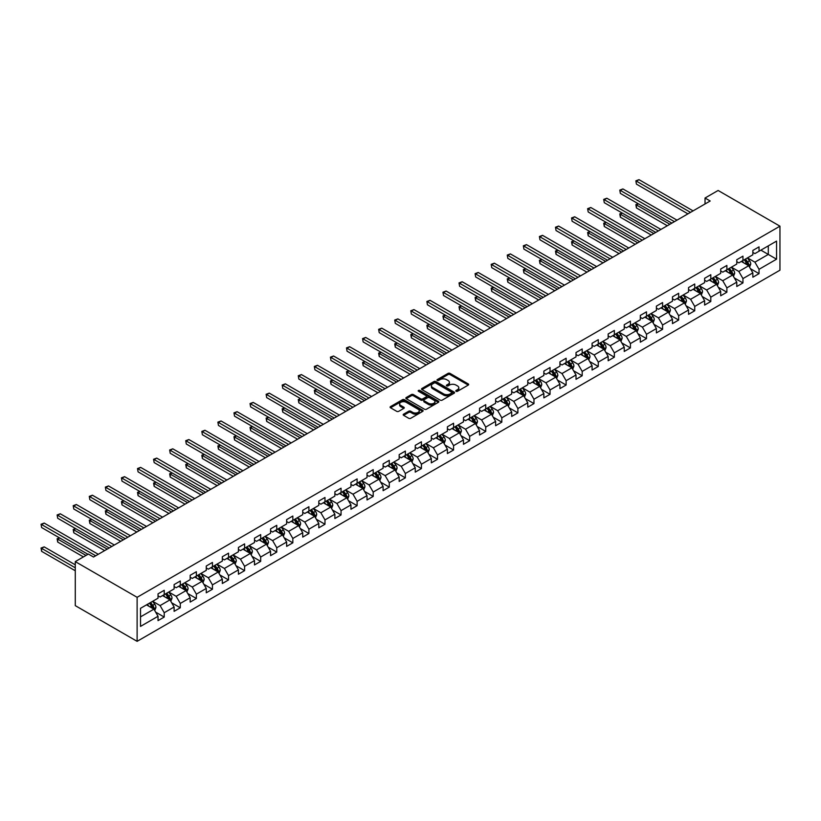 <?xml version="1.0" encoding="UTF-8"?>
<svg xmlns="http://www.w3.org/2000/svg" width="821" height="821" viewBox="0 0 821 821"><rect width="100%" height="100%" fill="white"/><g stroke="black" fill="none" stroke-linecap="round" stroke-linejoin="round"><path stroke-width="1.23" d="M456.086 391.289A1.006 0.575 0 0 0 457.502 391.289L468.247 385.09A1.426 0.821 0 0 0 468.668 384.505A1.426 0.821 0 0 0 468.247 383.92L450.041 373.401A1.426 0.821 0 0 0 448.02 373.401L437.275 379.61A1.006 0.575 0 0 0 438.691 380.431L440.077 379.63A4.577 2.648 0 0 1 446.552 379.63L448.071 380.503A4.577 2.648 0 0 1 449.415 382.37A4.577 2.648 0 0 1 448.071 384.238L446.686 385.039A1.006 0.575 0 0 0 448.102 385.86L449.487 385.059A4.577 2.648 0 0 1 455.963 385.059L457.482 385.932A4.577 2.648 0 0 1 458.816 387.799A4.577 2.648 0 0 1 457.482 389.667L456.086 390.478A1.006 0.575 0 0 0 456.086 391.289L456.086 390.478M403.614 414.164A1.426 0.821 0 0 0 403.193 414.749A1.426 0.821 0 0 0 403.614 415.334L408.725 418.289A1.426 0.821 0 0 0 410.746 418.289L422.682 411.393A1.426 0.821 0 0 0 423.102 410.808A1.426 0.821 0 0 0 422.682 410.223L404.476 399.714A1.426 0.821 0 0 0 402.454 399.714L390.519 406.611A1.426 0.821 0 0 0 390.098 407.185A1.426 0.821 0 0 0 390.519 407.77L396.687 411.331A1.426 0.821 0 0 0 398.708 411.331L403.819 408.386A1.426 0.821 0 0 0 404.24 407.801A1.426 0.821 0 0 0 403.819 407.216L400.761 405.451A3.828 2.206 0 0 1 399.632 403.891A3.828 2.206 0 0 1 402.003 401.849A3.828 2.206 0 0 1 406.169 402.331L418.156 409.248A3.828 2.206 0 0 1 419.274 410.808A3.828 2.206 0 0 1 416.914 412.85A3.828 2.206 0 0 1 412.747 412.378L410.746 411.218A1.426 0.821 0 0 0 408.725 411.218L403.614 414.164L403.614 415.334L408.725 412.409L408.725 411.218M779.95 226.175L718.118 190.472L705.034 198.025L710.186 201.001L93.522 557.028L88.37 554.052L75.286 561.615L137.117 597.308L779.95 226.175L779.95 270.201L137.117 641.334L137.117 597.308M440.179 400.125A1.426 0.821 0 0 0 442.201 400.125L454.136 393.228A1.426 0.821 0 0 0 454.557 392.654A1.426 0.821 0 0 0 454.136 392.069L435.93 381.549A1.426 0.821 0 0 0 433.909 381.549L421.973 388.446A1.426 0.821 0 0 0 421.553 389.031A1.426 0.821 0 0 0 421.973 389.616L440.179 400.125M418.884 391.504A1.006 0.575 0 0 1 419.9 391.648L419.9 390.457L438.414 401.141A1.426 0.821 0 0 1 438.835 401.726A1.426 0.821 0 0 1 438.414 402.311L426.479 409.207A1.426 0.821 0 0 1 424.457 409.207L406.241 398.688L411.352 395.763L411.352 394.573L406.241 397.528A1.426 0.821 0 0 0 405.831 398.113A1.426 0.821 0 0 0 406.241 398.688L406.241 397.528M411.352 395.763A1.426 0.821 0 0 1 413.374 395.763L413.374 394.573A1.426 0.821 0 0 0 411.352 394.573M413.374 394.573L420.763 398.842A1.426 0.821 0 0 0 422.784 398.842L426.171 396.882A1.426 0.821 0 0 0 426.592 396.297A1.426 0.821 0 0 0 426.171 395.712L418.484 391.278A1.006 0.575 0 0 1 419.9 390.457M155.61 612.097L164.221 617.064L164.221 612.723L174.114 607.006L174.114 611.347L180.292 607.776L180.292 603.435L190.185 597.729L190.185 602.07L196.373 598.499L196.373 594.158L206.266 588.441L206.266 592.793L212.444 589.221L212.444 584.87L222.337 579.164L222.337 583.505L228.525 579.934L228.525 575.593L238.418 569.877L238.418 574.228L244.596 570.657L244.596 566.316L254.489 560.599L254.489 564.94L260.678 561.369L260.678 557.028L270.571 551.322L270.571 555.663L276.749 552.092L276.749 547.751L286.642 542.034L286.642 546.386L292.83 542.814L292.83 538.463L302.723 532.757L302.723 537.098L308.901 533.527L308.901 529.186L318.794 523.47L318.794 527.821L324.983 524.25L324.983 519.909L334.865 514.192L334.865 518.533L341.054 514.962L341.054 510.621L350.947 504.915L350.947 509.256L357.125 505.685L357.125 501.344L367.018 495.627L367.018 499.968L373.206 496.407L373.206 492.056L383.099 486.35L383.099 490.691L389.277 487.12L389.277 482.779L399.17 477.063L399.17 481.414L405.358 477.843L405.358 473.501L415.252 467.785L415.252 472.126L421.43 468.555L421.43 464.214L431.323 458.508L431.323 462.849L437.511 459.278L437.511 454.937L447.404 449.22L447.404 453.561L453.582 450L453.582 445.649L463.475 439.943L463.475 444.284L469.663 440.713L469.663 436.372L479.556 430.656L479.556 435.007L485.734 431.436L485.734 427.094L495.627 421.378L495.627 425.719L501.816 422.148L501.816 417.807L511.709 412.101L511.709 416.442L517.887 412.871L517.887 408.53L527.78 402.813L527.78 407.154L533.968 403.593L533.968 399.242L543.861 393.536L543.861 397.877L550.039 394.306L550.039 389.965L559.932 384.249L559.932 388.6L566.121 385.028L566.121 380.687L576.014 374.971L576.014 379.312L582.192 375.741L582.192 371.4L592.085 365.694L592.085 370.035L598.273 366.464L598.273 362.123L608.166 356.406L608.166 360.747L614.344 357.186L614.344 352.835L624.237 347.129L624.237 351.47L630.425 347.899L630.425 343.558L640.318 337.841L640.318 342.193L646.496 338.621L646.496 334.28L656.39 328.564L656.39 332.905L662.578 329.334L662.578 324.993L672.471 319.287L672.471 323.628L678.649 320.057L678.649 315.716L688.542 309.999L688.542 314.34L694.73 310.779L694.73 306.428L704.623 300.722L704.623 305.063L710.801 301.492L710.801 297.151L720.694 291.434L720.694 295.786L726.883 292.214L726.883 287.873L736.776 282.157L736.776 286.498L742.954 282.927L742.954 278.586L752.847 272.88L752.847 277.221L759.035 273.65L759.035 269.309L776.553 259.19L776.553 241.107L768.302 245.869L768.302 254.428L776.553 259.19M164.221 617.064L158.032 620.635L158.032 616.284L140.514 626.402L140.514 608.32L158.032 598.201L158.032 593.86L164.221 590.289L164.221 594.63L174.114 588.924L174.114 584.573L180.292 581.011L180.292 585.352L190.185 579.636L190.185 575.295L196.373 571.724L196.373 576.065L206.266 570.359L206.266 566.018L212.444 562.447L212.444 566.788L222.337 561.071L222.337 556.73L228.525 553.159L228.525 557.51L238.418 551.794L238.418 547.453L244.596 543.882L244.596 548.223L254.489 542.517L254.489 538.166L260.678 534.604L260.678 538.945L270.571 533.229L270.571 528.888L276.749 525.317L276.749 529.658L286.642 523.952L286.642 519.611L292.83 516.04L292.83 520.381L302.723 514.664L302.723 510.323L308.901 506.752L308.901 511.103L318.794 505.387L318.794 501.046L324.983 497.475L324.983 501.816L334.865 496.11L334.865 491.758L341.054 488.197L341.054 492.538L350.947 486.822L350.947 482.481L357.125 478.91L357.125 483.251L367.018 477.545L367.018 473.204L373.206 469.633L373.206 473.974L383.099 468.257L383.099 463.916L389.277 460.345L389.277 464.696L399.17 458.98L399.17 454.639L405.358 451.068L405.358 455.409L415.252 449.703L415.252 445.351L421.43 441.79L421.43 446.131L431.323 440.415L431.323 436.074L437.511 432.503L437.511 436.844L447.404 431.138L447.404 426.797L453.582 423.226L453.582 427.567L463.475 421.85L463.475 417.509L469.663 413.938L469.663 418.289L479.556 412.573L479.556 408.232L485.734 404.661L485.734 409.002L495.627 403.296L495.627 398.944L501.816 395.383L501.816 399.724L511.709 394.008L511.709 389.667L517.887 386.096L517.887 390.437L527.78 384.731L527.78 380.39L533.968 376.818L533.968 381.16L543.861 375.443L543.861 371.102L550.039 367.531L550.039 371.882L559.932 366.166L559.932 361.825L566.121 358.254L566.121 362.595L576.014 356.889L576.014 352.537L582.192 348.976L582.192 353.317L592.085 347.601L592.085 343.26L598.273 339.689L598.273 344.03L608.166 338.324L608.166 333.983L614.344 330.411L614.344 334.752L624.237 329.036L624.237 324.695L630.425 321.124L630.425 325.475L640.318 319.759L640.318 315.418L646.496 311.847L646.496 316.188L656.39 310.482L656.39 306.13L662.578 302.569L662.578 306.91L672.471 301.194L672.471 296.853L678.649 293.282L678.649 297.623L688.542 291.917L688.542 287.576L694.73 284.004L694.73 288.345L704.623 282.629L704.623 278.288L710.801 274.717L710.801 279.068L720.694 273.352L720.694 269.011L726.883 265.44L726.883 269.781L736.776 264.075L736.776 259.723L742.954 256.162L742.954 260.503L752.847 254.787L752.847 250.446L759.035 246.875L759.035 251.216L776.553 241.107M162.568 595.584L169.988 599.864L160.095 605.58L152.675 601.3M158.032 595.82L160.095 597.011L164.221 594.63M160.095 605.58L164.221 612.723M169.988 599.864L174.114 607.006M178.639 586.307L186.059 590.586L176.166 596.303L168.746 592.013M174.114 586.543L176.166 587.733L180.292 585.352M176.166 596.303L180.292 603.435M186.059 590.586L190.185 597.729M194.721 577.019L202.14 581.309L192.247 587.015L184.828 582.736M190.185 577.255L192.247 578.446L196.373 576.065M192.247 587.015L196.373 594.158M202.14 581.309L206.266 588.441M210.792 567.742L218.212 572.021L208.318 577.738L200.899 573.448M206.266 567.978L208.318 569.169L212.444 566.788M208.318 577.738L212.444 584.87M218.212 572.021L222.337 579.164M226.873 558.454L234.293 562.744L224.4 568.45L216.98 564.171M222.337 558.701L224.4 559.881L228.525 557.51M224.4 568.45L228.525 575.593M234.293 562.744L238.418 569.877M242.944 549.177L250.364 553.457L240.471 559.173L233.051 554.893M238.418 549.413L240.471 550.604L244.596 548.223M240.471 559.173L244.596 566.316M250.364 553.457L254.489 560.599M259.026 539.9L266.445 544.179L256.552 549.896L249.132 545.606M254.489 540.136L256.552 541.326L260.678 538.945M256.552 549.896L260.678 557.028M266.445 544.179L270.571 551.322M275.097 530.612L282.516 534.902L272.623 540.608L265.204 536.329M270.571 530.848L272.623 532.039L276.749 529.658M272.623 540.608L276.749 547.751M282.516 534.902L286.642 542.034M291.178 521.335L298.598 525.614L288.705 531.331L281.285 527.041M286.642 521.571L288.705 522.761L292.83 520.381M288.705 531.331L292.83 538.463M298.598 525.614L302.723 532.757M307.249 512.047L314.669 516.337L304.776 522.043L297.356 517.764M302.723 512.294L304.776 513.474L308.901 511.103M304.776 522.043L308.901 529.186M314.669 516.337L318.794 523.47M323.33 502.77L330.75 507.05L320.857 512.766L313.437 508.486M318.794 503.006L320.857 504.197L324.983 501.816M320.857 512.766L324.983 519.909M330.75 507.05L334.865 514.192M339.401 493.493L346.821 497.772L336.928 503.489L329.508 499.199M334.865 493.729L336.928 494.919L341.054 492.538M336.928 503.489L341.054 510.621M346.821 497.772L350.947 504.915M355.483 484.205L362.903 488.495L353.009 494.201L345.59 489.921M350.947 484.441L353.009 485.632L357.125 483.251M353.009 494.201L357.125 501.344M362.903 488.495L367.018 495.627M371.554 474.928L378.974 479.207L369.081 484.924L361.661 480.634M367.018 475.164L369.081 476.354L373.206 473.974M369.081 484.924L373.206 492.056M378.974 479.207L383.099 486.35M387.635 465.64L395.055 469.93L385.162 475.636L377.742 471.357M383.099 465.887L385.162 467.067L389.277 464.696M385.162 475.636L389.277 482.779M395.055 469.93L399.17 477.063M403.706 456.363L411.126 460.643L401.233 466.359L393.813 462.079M399.17 456.599L401.233 457.79L405.358 455.409M401.233 466.359L405.358 473.501M411.126 460.643L415.252 467.785M419.788 447.086L427.207 451.365L417.314 457.081L409.895 452.792M415.252 447.322L417.314 448.512L421.43 446.131M417.314 457.081L421.43 464.214M427.207 451.365L431.323 458.508M435.859 437.798L443.278 442.088L433.385 447.794L425.966 443.514M431.323 438.034L433.385 439.225L437.511 436.844M433.385 447.794L437.511 454.937M443.278 442.088L447.404 449.22M451.94 428.521L459.36 432.8L449.467 438.517L442.047 434.227M447.404 428.757L449.467 429.947L453.582 427.567M449.467 438.517L453.582 445.649M459.36 432.8L463.475 439.943M468.011 419.233L475.431 423.523L465.538 429.229L458.118 424.95M463.475 419.48L465.538 420.66L469.663 418.289M465.538 429.229L469.663 436.372M475.431 423.523L479.556 430.656M484.092 409.956L491.512 414.236L481.619 419.952L474.199 415.662M479.556 410.192L481.619 411.383L485.734 409.002M481.619 419.952L485.734 427.094M491.512 414.236L495.627 421.378M500.163 400.679L507.583 404.958L497.69 410.674L490.27 406.385M495.627 400.915L497.69 402.105L501.816 399.724M497.69 410.674L501.816 417.807M507.583 404.958L511.709 412.101M516.245 391.391L523.665 395.681L513.772 401.387L506.352 397.107M511.709 391.627L513.772 392.818L517.887 390.437M513.772 401.387L517.887 408.53M523.665 395.681L527.78 402.813M532.316 382.114L539.736 386.393L529.843 392.11L522.423 387.82M527.78 382.35L529.843 383.54L533.968 381.16M529.843 392.11L533.968 399.242M539.736 386.393L543.861 393.536M548.397 372.826L555.817 377.116L545.924 382.822L538.504 378.543M543.861 373.073L545.924 374.253L550.039 371.882M545.924 382.822L550.039 389.965M555.817 377.116L559.932 384.249M564.468 363.549L571.888 367.829L561.995 373.545L554.575 369.255M559.932 363.785L561.995 364.976L566.121 362.595M561.995 373.545L566.121 380.687M571.888 367.829L576.014 374.971M580.55 354.272L587.969 358.551L578.076 364.267L570.657 359.978M576.014 354.508L578.076 355.698L582.192 353.317M578.076 364.267L582.192 371.4M587.969 358.551L592.085 365.694M596.621 344.984L604.04 349.274L594.147 354.98L586.728 350.7M592.085 345.22L594.147 346.411L598.273 344.03M594.147 354.98L598.273 362.123M604.04 349.274L608.166 356.406M612.702 335.707L620.122 339.986L610.229 345.703L602.809 341.413M608.166 335.943L610.229 337.133L614.344 334.752M610.229 345.703L614.344 352.835M620.122 339.986L624.237 347.129M628.773 326.419L636.193 330.709L626.3 336.415L618.88 332.136M624.237 326.666L626.3 327.846L630.425 325.475M626.3 336.415L630.425 343.558M636.193 330.709L640.318 337.841M644.844 317.142L652.274 321.422L642.381 327.138L634.961 322.848M640.318 317.378L642.381 318.569L646.496 316.188M642.381 327.138L646.496 334.28M652.274 321.422L656.39 328.564M660.926 307.865L668.345 312.144L658.452 317.86L651.032 313.571M656.39 308.101L658.452 309.291L662.578 306.91M658.452 317.86L662.578 324.993M668.345 312.144L672.471 319.287M676.997 298.577L684.416 302.867L674.523 308.573L667.104 304.293M672.471 298.813L674.523 300.004L678.649 297.623M674.523 308.573L678.649 315.716M684.416 302.867L688.542 309.999M693.078 289.3L700.498 293.579L690.605 299.296L683.185 295.006M688.542 289.536L690.605 290.726L694.73 288.345M690.605 299.296L694.73 306.428M700.498 293.579L704.623 300.722M709.149 280.012L716.569 284.302L706.676 290.008L699.256 285.729M704.623 280.259L706.676 281.439L710.801 279.068M706.676 290.008L710.801 297.151M716.569 284.302L720.694 291.434M725.23 270.735L732.65 275.014L722.757 280.731L715.337 276.441M720.694 270.971L722.757 272.161L726.883 269.781M722.757 280.731L726.883 287.873M732.65 275.014L736.776 282.157M741.301 261.458L748.721 265.737L738.828 271.453L731.408 267.164M736.776 261.694L738.828 262.884L742.954 260.503M738.828 271.453L742.954 278.586M748.721 265.737L752.847 272.88M760.882 250.148L768.302 254.428L754.91 262.166L747.49 257.886M752.847 252.406L754.91 253.597L759.035 251.216M754.91 262.166L759.035 269.309M75.286 561.615L75.286 605.641L137.117 641.334M705.034 198.025L705.034 203.977M140.514 616.879L153.917 609.151L146.497 604.861M153.917 609.151L158.032 616.284M750.425 268.683L759.035 273.65M734.354 277.96L742.954 282.927M718.272 287.247L726.883 292.214M702.201 296.525L710.801 301.492M686.12 305.812L694.73 310.779M670.049 315.09L678.649 320.057M653.968 324.367L662.578 329.334M637.896 333.654L646.496 338.621M621.815 342.932L630.425 347.899M605.744 352.219L614.344 357.186M589.663 361.497L598.273 366.464M573.592 370.774L582.192 375.741M557.51 380.061L566.121 385.028M541.439 389.339L550.039 394.306M525.358 398.626L533.968 403.593M509.287 407.904L517.887 412.871M493.205 417.181L501.816 422.148M477.134 426.468L485.734 431.436M461.053 435.746L469.663 440.713M444.982 445.033L453.582 450M428.901 454.311L437.511 459.278M412.83 463.588L421.43 468.555M396.748 472.875L405.358 477.843M380.677 482.153L389.277 487.12M364.596 491.44L373.206 496.407M348.525 500.718L357.125 505.685M332.454 509.995L341.054 514.962M316.372 519.283L324.983 524.25M300.301 528.56L308.901 533.527M284.22 537.847L292.83 542.814M268.149 547.125L276.749 552.092M252.068 556.402L260.678 561.369M235.996 565.69L244.596 570.657M219.915 574.967L228.525 579.934M203.844 584.254L212.444 589.221M187.763 593.532L196.373 598.499M171.692 602.809L180.292 607.776M456.486 391.432L457.482 390.858A4.577 2.648 0 0 0 458.816 388.99L458.816 387.799M449.415 382.37L449.415 383.561A4.577 2.648 0 0 1 448.071 385.429L447.086 386.003M468.247 383.92L468.247 385.09L450.041 374.592A1.426 0.821 0 0 0 448.02 374.592L437.675 380.575M454.126 393.238L435.93 382.74A1.426 0.821 0 0 0 433.909 382.74L421.994 389.626L421.973 388.446M451.612 393.054A1.006 0.575 0 0 0 451.612 392.243L435.633 383.017A1.006 0.575 0 0 0 434.217 383.017L432.749 383.859A4.577 2.648 0 0 0 431.405 385.726A4.577 2.648 0 0 0 432.749 387.594L443.668 393.906A4.577 2.648 0 0 0 450.144 393.906L451.612 393.054L451.612 394.244A1.006 0.575 0 0 0 451.909 393.834L451.909 392.654M431.405 385.726L431.405 386.917A4.577 2.648 0 0 0 432.749 388.785L432.749 387.594M451.612 394.244L450.144 395.096A4.577 2.648 0 0 1 443.668 395.096L432.749 388.785M413.374 395.763L420.763 400.032A1.426 0.821 0 0 0 422.784 400.032L426.171 398.072A1.426 0.821 0 0 0 426.592 397.487L426.592 396.297M419.9 391.648L438.393 402.321M428.418 403.265A3.828 2.206 0 0 0 432.595 403.737A3.828 2.206 0 0 0 434.956 401.705A3.828 2.206 0 0 0 433.837 400.135L429.609 397.703A1.426 0.821 0 0 0 427.587 397.703L424.2 399.653A1.426 0.821 0 0 0 423.78 400.238A1.426 0.821 0 0 0 424.2 400.822L428.418 403.265L428.418 404.455A3.828 2.206 0 0 0 432.595 404.927A3.828 2.206 0 0 0 434.956 402.885L434.956 401.705M423.78 400.238L423.78 401.428A1.426 0.821 0 0 0 424.2 402.013L424.2 400.822M428.418 404.455L424.2 402.013M419.274 410.808L419.274 411.998A3.828 2.206 0 0 1 416.914 414.041A3.828 2.206 0 0 1 412.747 413.558L410.746 412.409A1.426 0.821 0 0 0 408.725 412.409M399.632 403.891L399.632 405.081A3.828 2.206 0 0 0 400.761 406.641L400.761 405.451M403.799 408.396L400.761 406.641M422.661 411.403L404.476 400.905A1.426 0.821 0 0 0 402.454 400.905L390.539 407.78L390.519 406.611M749.542 267.143L750.763 264.054A3.859 2.227 -120 0 0 749.532 260.77L747.408 257.927M743.703 262.833L742.256 260.904M638.389 203.824L636.429 204.952L636.429 207.929L667.319 225.754M744.216 259.775L746.34 262.617A3.859 2.227 60 0 1 747.449 264.937L748.68 264.218A3.859 2.227 -120 0 0 747.572 261.899L745.447 259.056M744.483 259.621L746.843 262.771A1.97 1.139 60 0 1 747.202 263.367L748.68 264.218M636.429 207.929L635.865 204.624L669.895 224.266M635.865 204.624L638.163 203.69M690.502 212.372L636.429 181.154L639.005 179.666L693.078 210.884M687.926 213.86L636.429 184.13L635.865 180.825L639.005 179.666M636.429 184.13L635.865 180.825M733.461 276.431L734.692 273.342A3.859 2.227 -120 0 0 733.461 270.047L731.326 267.215M727.622 272.12L726.175 270.191M622.308 213.101L620.358 214.23L620.358 217.206L651.238 235.032M728.135 269.052L730.259 271.895A3.859 2.227 60 0 1 731.367 274.214L732.609 273.506A3.859 2.227 -120 0 0 731.501 271.187L729.376 268.344M728.401 268.898L730.762 272.049A1.97 1.139 60 0 1 731.121 272.644L732.609 273.506M620.358 217.206L619.783 213.901L653.814 233.554M619.783 213.901L622.082 212.967M717.39 285.708L718.611 282.619A3.859 2.227 -120 0 0 717.38 279.335L715.255 276.492M711.55 281.398L710.103 279.468M606.237 222.378L604.277 223.517L604.277 226.483L635.167 244.319M712.064 278.34L714.188 281.182A3.859 2.227 60 0 1 715.296 283.502L716.528 282.783A3.859 2.227 -120 0 0 715.419 280.464L713.295 277.621M712.33 278.186L714.691 281.336A1.97 1.139 60 0 1 715.05 281.931L716.528 282.783M604.277 226.483L603.712 223.189L637.743 242.831M603.712 223.189L606.011 222.255M674.421 221.649L620.358 190.431L622.934 188.943L676.997 220.161M671.845 223.138L620.358 193.407L619.783 190.103L622.934 188.943M620.358 193.407L619.783 190.103M658.35 230.927L604.277 199.719L606.852 198.23L660.926 229.439M655.774 232.415L604.277 202.684L603.712 199.39L606.852 198.23M604.277 202.684L603.712 199.39M701.308 294.996L702.54 291.907A3.859 2.227 -120 0 0 701.308 288.612L699.174 285.78M695.469 290.675L694.022 288.746M590.155 231.666L588.205 232.795L588.205 235.771L619.085 253.597M695.982 287.617L698.107 290.46A3.859 2.227 60 0 1 699.215 292.779L700.457 292.071A3.859 2.227 -120 0 0 699.348 289.741L697.224 286.909M696.249 287.463L698.609 290.613A1.97 1.139 60 0 1 698.969 291.209L700.457 292.071M588.205 235.771L587.631 232.466L621.661 252.109M587.631 232.466L589.93 231.532M685.237 304.273L686.459 301.184A3.859 2.227 -120 0 0 685.227 297.9L683.103 295.057M679.398 299.963L677.951 298.033M574.084 240.943L572.124 242.072L572.124 245.048L603.014 262.884M679.911 296.904L682.035 299.737A3.859 2.227 60 0 1 683.144 302.066L684.375 301.348A3.859 2.227 -120 0 0 683.267 299.029L681.143 296.186M680.178 296.75L682.538 299.891A1.97 1.139 60 0 1 682.898 300.496L684.375 301.348M572.124 245.048L571.56 241.743L605.59 261.396M571.56 241.743L573.858 240.81M669.156 313.55L670.388 310.461A3.859 2.227 -120 0 0 669.156 307.177L667.021 304.334M663.317 309.24L661.87 307.311M558.013 250.231L556.053 251.359L556.053 254.336L586.933 272.161M663.83 306.182L665.954 309.024A3.859 2.227 60 0 1 667.063 311.344L668.304 310.625A3.859 2.227 -120 0 0 667.196 308.306L665.072 305.463M664.097 306.028L666.457 309.178A1.97 1.139 60 0 1 666.816 309.774L668.304 310.625M556.053 254.336L555.478 251.031L589.509 270.673M555.478 251.031L557.777 250.097M642.268 240.214L588.205 208.996L590.781 207.508L644.854 238.726M639.692 241.702L588.205 211.972L587.631 208.667L590.781 207.508M588.205 211.972L587.631 208.667M626.197 249.492L572.124 218.273L574.7 216.785L628.773 248.004M623.621 250.98L572.124 221.249L571.56 217.945L574.7 216.785M572.124 221.249L571.56 217.945M610.116 258.779L556.053 227.561L558.629 226.073L612.702 257.291M607.54 260.267L556.053 230.537L555.478 227.232L558.629 226.073M556.053 230.537L555.478 227.232M653.085 322.838L654.306 319.749A3.859 2.227 -120 0 0 653.075 316.454L650.95 313.622M647.246 318.527L645.799 316.598M541.932 259.508L539.972 260.637L539.972 263.613L570.862 281.439M647.759 315.459L649.883 318.302A3.859 2.227 60 0 1 650.991 320.621L652.223 319.913A3.859 2.227 -120 0 0 651.115 317.594L648.99 314.751M648.026 315.305L650.386 318.456A1.97 1.139 60 0 1 650.745 319.051L652.223 319.913M539.972 263.613L539.407 260.308L573.438 279.961M539.407 260.308L541.706 259.374M594.045 268.057L539.972 236.838L542.548 235.35L596.621 266.568M591.469 269.545L539.972 239.814L539.407 236.51L542.548 235.35M539.972 239.814L539.407 236.51M637.004 332.115L638.235 329.026A3.859 2.227 -120 0 0 637.004 325.742L634.869 322.899M631.164 327.805L629.717 325.875M525.861 268.785L523.901 269.924L523.901 272.89L554.78 290.726M631.677 324.747L633.802 327.589A3.859 2.227 60 0 1 634.91 329.909L636.152 329.19A3.859 2.227 -120 0 0 635.043 326.871L632.919 324.028M631.944 324.593L634.305 327.743A1.97 1.139 60 0 1 634.664 328.338L636.152 329.19M523.901 272.89L523.336 269.596L557.356 289.238M523.336 269.596L525.625 268.662M577.974 277.334L523.901 246.126L526.477 244.637L580.55 275.846M575.388 278.822L523.901 249.091L523.336 245.797L526.477 244.637M523.901 249.091L523.336 245.797M620.933 341.403L622.154 338.314A3.859 2.227 -120 0 0 620.922 335.019L618.798 332.187M615.093 337.082L613.646 335.153M509.779 278.073L507.819 279.202L507.819 282.178L538.709 300.004M615.606 334.024L617.731 336.867A3.859 2.227 60 0 1 618.839 339.186L620.071 338.478A3.859 2.227 -120 0 0 618.962 336.148L616.838 333.316M615.873 333.87L618.234 337.021A1.97 1.139 60 0 1 618.593 337.616L620.071 338.478M507.819 282.178L507.255 278.873L541.285 298.516M507.255 278.873L509.554 277.939M561.892 286.621L507.819 255.403L510.395 253.915L564.468 285.133M559.317 288.109L507.819 258.379L507.255 255.074L510.395 253.915M507.819 258.379L507.255 255.074M604.851 350.68L606.083 347.591A3.859 2.227 -120 0 0 604.851 344.307L602.717 341.464M599.012 346.37L597.565 344.44M493.708 287.35L491.748 288.479L491.748 291.455L522.628 309.291M599.525 343.311L601.649 346.144A3.859 2.227 60 0 1 602.758 348.473L603.999 347.755A3.859 2.227 -120 0 0 602.891 345.436L600.767 342.593M599.792 343.157L602.152 346.298A1.97 1.139 60 0 1 602.511 346.903L603.999 347.755M491.748 291.455L491.184 288.15L525.204 307.803M491.184 288.15L493.483 287.217M545.821 295.899L491.748 264.68L494.324 263.192L548.397 294.411M543.245 297.387L491.748 267.656L491.184 264.352L494.324 263.192M491.748 267.656L491.184 264.352M588.78 359.957L590.001 356.868A3.859 2.227 -120 0 0 588.77 353.584L586.646 350.741M582.941 355.647L581.494 353.718M477.627 296.638L475.667 297.766L475.667 300.743L506.557 318.569M583.454 352.589L585.578 355.431A3.859 2.227 60 0 1 586.687 357.751L587.918 357.043A3.859 2.227 -120 0 0 586.81 354.713L584.685 351.87M583.721 352.435L586.081 355.585A1.97 1.139 60 0 1 586.44 356.181L587.918 357.043M475.667 300.743L475.102 297.438L509.133 317.08M475.102 297.438L477.401 296.504M529.74 305.186L475.667 273.968L478.243 272.48L532.316 303.698M527.164 306.674L475.667 276.944L475.102 273.639L478.243 272.48M475.667 276.944L475.102 273.639M572.699 369.245L573.93 366.156A3.859 2.227 -120 0 0 572.699 362.861L570.574 360.029M566.859 364.935L565.412 363.005M461.556 305.915L459.596 307.044L459.596 310.02L490.476 327.846M567.373 361.866L569.497 364.709A3.859 2.227 60 0 1 570.605 367.028L571.847 366.32A3.859 2.227 -120 0 0 570.739 364.001L568.614 361.158M567.639 361.712L570 364.863A1.97 1.139 60 0 1 570.359 365.458L571.847 366.32M459.596 310.02L459.031 306.715L493.052 326.368M459.031 306.715L461.33 305.781M513.669 314.464L459.596 283.245L462.172 281.757L516.245 312.975M511.093 315.952L459.596 286.221L459.031 282.917L462.172 281.757M459.596 286.221L459.031 282.917M556.628 378.522L557.849 375.433A3.859 2.227 -120 0 0 556.617 372.149L554.493 369.306M550.788 374.212L549.341 372.282M445.475 315.192L443.514 316.331L443.514 319.297L474.405 337.133M551.302 371.154L553.426 373.996A3.859 2.227 60 0 1 554.534 376.316L555.766 375.597A3.859 2.227 -120 0 0 554.668 373.278L552.533 370.435M551.568 371L553.929 374.15A1.97 1.139 60 0 1 554.288 374.745L555.766 375.597M443.514 319.297L442.95 316.003L476.98 335.645M442.95 316.003L445.249 315.069M497.588 323.741L443.514 292.533L446.09 291.045L500.163 322.253M495.012 325.229L443.514 295.498L442.95 292.204L446.09 291.045M443.514 295.498L442.95 292.204M540.546 387.81L541.778 384.721A3.859 2.227 -120 0 0 540.546 381.426L538.422 378.594M534.707 383.489L533.26 381.56M429.404 324.48L427.443 325.609L427.443 328.585L458.323 346.411M535.22 380.431L537.355 383.274A3.859 2.227 60 0 1 538.453 385.593L539.695 384.885A3.859 2.227 -120 0 0 538.586 382.555L536.462 379.723M535.487 380.277L537.847 383.428A1.97 1.139 60 0 1 538.207 384.023L539.695 384.885M427.443 328.585L426.879 325.28L460.899 344.923M426.879 325.28L429.178 324.346M481.517 333.028L427.443 301.81L430.019 300.322L484.092 331.54M478.941 334.516L427.443 304.786L426.879 301.481L430.019 300.322M427.443 304.786L426.879 301.481M524.475 397.087L525.697 393.998A3.859 2.227 -120 0 0 524.465 390.714L522.341 387.871M518.636 392.777L517.189 390.847M413.322 333.757L411.362 334.886L411.362 337.862L442.252 355.698M519.149 389.718L521.273 392.551A3.859 2.227 60 0 1 522.382 394.88L523.613 394.162A3.859 2.227 -120 0 0 522.515 391.843L520.381 389M519.416 389.565L521.776 392.705A1.97 1.139 60 0 1 522.135 393.31L523.613 394.162M411.362 337.862L410.798 334.558L444.828 354.21M410.798 334.558L413.096 333.624M465.435 342.306L411.362 311.087L413.938 309.599L468.011 340.818M462.859 343.794L411.362 314.063L410.798 310.759L413.938 309.599M411.362 314.063L410.798 310.759M508.394 406.364L509.625 403.275A3.859 2.227 -120 0 0 508.394 399.991L506.27 397.148M502.555 402.054L501.118 400.125M397.251 343.045L395.291 344.173L395.291 347.15L426.171 364.976M503.068 398.996L505.202 401.838A3.859 2.227 60 0 1 506.3 404.158L507.542 403.45A3.859 2.227 -120 0 0 506.434 401.12L504.31 398.277M503.345 398.842L505.695 401.992A1.97 1.139 60 0 1 506.054 402.588L507.542 403.45M395.291 347.15L394.727 343.845L428.747 363.487M394.727 343.845L397.025 342.911M449.364 351.593L395.291 320.375L397.867 318.887L451.94 350.105M446.788 353.081L395.291 323.351L394.727 320.046L397.867 318.887M395.291 323.351L394.727 320.046M492.323 415.652L493.544 412.563A3.859 2.227 -120 0 0 492.313 409.269L490.188 406.436M486.484 411.342L485.037 409.412M381.17 352.322L379.21 353.451L379.21 356.427L410.1 374.253M486.997 408.273L489.121 411.116A3.859 2.227 60 0 1 490.229 413.435L491.461 412.727A3.859 2.227 -120 0 0 490.363 410.408L488.228 407.565M487.264 408.119L489.624 411.27A1.97 1.139 60 0 1 489.983 411.865L491.461 412.727M379.21 356.427L378.645 353.122L412.676 372.775M378.645 353.122L380.944 352.188M433.283 360.871L379.21 329.652L381.786 328.164L435.859 359.382M430.707 362.359L379.21 332.628L378.645 329.324L381.786 328.164M379.21 332.628L378.645 329.324M476.252 424.929L477.473 421.84A3.859 2.227 -120 0 0 476.242 418.556L474.117 415.713M470.402 420.619L468.965 418.689M365.099 361.599L363.139 362.738L363.139 365.704L394.018 383.54M470.915 417.561L473.05 420.403A3.859 2.227 60 0 1 474.148 422.723L475.39 422.004A3.859 2.227 -120 0 0 474.281 419.685L472.157 416.842M471.192 417.407L473.543 420.557A1.97 1.139 60 0 1 473.902 421.152L475.39 422.004M363.139 365.704L362.574 362.41L396.594 382.052M362.574 362.41L364.873 361.476M417.212 370.148L363.139 338.94L365.714 337.452L419.788 368.66M414.636 371.636L363.139 341.905L362.574 338.611L365.714 337.452M363.139 341.905L362.574 338.611M460.171 434.217L461.392 431.128A3.859 2.227 -120 0 0 460.16 427.833L458.036 425.001M454.331 429.896L452.884 427.967M349.017 370.887L347.057 372.016L347.057 374.992L377.947 392.818M454.844 426.838L456.969 429.681A3.859 2.227 60 0 1 458.077 432L459.308 431.292A3.859 2.227 -120 0 0 458.21 428.962L456.076 426.13M455.111 426.684L457.471 429.835A1.97 1.139 60 0 1 457.831 430.43L459.308 431.292M347.057 374.992L346.493 371.687L380.523 391.33M346.493 371.687L348.792 370.753M401.13 379.435L347.057 348.217L349.633 346.729L403.706 377.947M398.554 380.923L347.057 351.193L346.493 347.888L349.633 346.729M347.057 351.193L346.493 347.888M444.099 443.494L445.321 440.405A3.859 2.227 -120 0 0 444.089 437.121L441.965 434.278M438.25 439.184L436.813 437.254M332.946 380.164L330.986 381.293L330.986 384.269L361.866 402.105M438.763 436.125L440.898 438.958A3.859 2.227 60 0 1 441.996 441.288L443.237 440.569A3.859 2.227 -120 0 0 442.129 438.25L440.005 435.407M439.04 435.972L441.4 439.112A1.97 1.139 60 0 1 441.749 439.717L443.237 440.569M330.986 384.269L330.422 380.965L364.442 400.617M330.422 380.965L332.721 380.031M385.059 388.713L330.986 357.494L333.562 356.006L387.635 387.225M382.483 390.201L330.986 360.47L330.422 357.166L333.562 356.006M330.986 360.47L330.422 357.166M428.018 452.771L429.25 449.682A3.859 2.227 -120 0 0 428.008 446.398L425.883 443.556M422.179 448.461L420.732 446.532M316.865 389.452L314.905 390.58L314.905 393.557L345.795 411.383M422.692 445.403L424.816 448.245A3.859 2.227 60 0 1 425.925 450.565L427.156 449.857A3.859 2.227 -120 0 0 426.058 447.527L423.923 444.695M422.959 445.249L425.319 448.399A1.97 1.139 60 0 1 425.678 448.995L427.156 449.857M314.905 393.557L314.34 390.252L348.371 409.895M314.34 390.252L316.639 389.318M368.978 398L314.905 366.782L317.481 365.294L371.554 396.512M366.402 399.488L314.905 369.758L314.34 366.453L317.481 365.294M314.905 369.758L314.34 366.453M411.947 462.059L413.168 458.97A3.859 2.227 -120 0 0 411.937 455.676L409.812 452.843M406.097 457.749L404.661 455.819M300.794 398.729L298.834 399.858L298.834 402.834L329.714 420.66M406.611 454.68L408.745 457.523A3.859 2.227 60 0 1 409.843 459.842L411.085 459.134A3.859 2.227 -120 0 0 409.977 456.815L407.852 453.972M406.888 454.526L409.248 457.677A1.97 1.139 60 0 1 409.597 458.272L411.085 459.134M298.834 402.834L298.269 399.529L332.289 419.182M298.269 399.529L300.568 398.596M352.907 407.278L298.834 376.059L301.41 374.571L355.483 405.79M350.331 408.766L298.834 379.035L298.269 375.731L301.41 374.571M298.834 379.035L298.269 375.731M395.866 471.336L397.097 468.247A3.859 2.227 -120 0 0 395.855 464.963L393.731 462.12M390.026 467.026L388.579 465.097M284.713 408.006L282.752 409.145L282.752 412.111L313.643 429.947M390.539 463.968L392.664 466.81A3.859 2.227 60 0 1 393.772 469.13L395.004 468.411A3.859 2.227 -120 0 0 393.906 466.092L391.771 463.249M390.806 463.814L393.167 466.964A1.97 1.139 60 0 1 393.526 467.56L395.004 468.411M282.752 412.111L282.188 408.817L316.218 428.459M282.188 408.817L284.487 407.883M336.826 416.555L282.752 385.347L285.339 383.859L339.401 415.077M334.25 418.043L282.752 388.312L282.188 385.018L285.339 383.859M282.752 388.312L282.188 385.018M379.795 480.624L381.016 477.535A3.859 2.227 -120 0 0 379.784 474.24L377.66 471.408M373.945 476.303L372.508 474.374M268.641 417.294L266.681 418.423L266.681 421.399L297.561 439.225M374.458 473.245L376.593 476.088A3.859 2.227 60 0 1 377.691 478.407L378.933 477.699A3.859 2.227 -120 0 0 377.824 475.369L375.7 472.537M374.735 473.091L377.096 476.242A1.97 1.139 60 0 1 377.444 476.837L378.933 477.699M266.681 421.399L266.117 418.094L300.137 437.737M266.117 418.094L268.416 417.16M320.754 425.842L266.681 394.624L269.257 393.136L323.33 424.354M318.179 427.331L266.681 397.6L266.117 394.296L269.257 393.136M266.681 397.6L266.117 394.296M363.713 489.901L364.945 486.812A3.859 2.227 -120 0 0 363.703 483.528L361.579 480.685M357.874 485.591L356.427 483.661M252.56 426.571L250.61 427.7L250.61 430.676L281.49 448.512M358.387 482.532L360.511 485.365A3.859 2.227 60 0 1 361.62 487.695L362.851 486.976A3.859 2.227 -120 0 0 361.753 484.657L359.619 481.814M358.654 482.379L361.014 485.519A1.97 1.139 60 0 1 361.373 486.124L362.851 486.976M250.61 430.676L250.036 427.372L284.066 447.024M250.036 427.372L252.334 426.438M304.673 435.12L250.61 403.901L253.186 402.413L307.249 433.632M302.097 436.608L250.61 406.877L250.036 403.573L253.186 402.413M250.61 406.877L250.036 403.573M347.642 499.178L348.863 496.089A3.859 2.227 -120 0 0 347.632 492.805L345.508 489.963M341.793 494.868L340.356 492.939M236.489 435.859L234.529 436.988L234.529 439.964L265.409 457.79M342.306 491.81L344.44 494.653A3.859 2.227 60 0 1 345.538 496.972L346.78 496.264A3.859 2.227 -120 0 0 345.672 493.934L343.547 491.102M342.583 491.656L344.943 494.806A1.97 1.139 60 0 1 345.292 495.402L346.78 496.264M234.529 439.964L233.964 436.659L267.985 456.302M233.964 436.659L236.263 435.725M288.602 444.407L234.529 413.189L237.105 411.701L291.178 442.919M286.026 445.895L234.529 416.165L233.964 412.86L237.105 411.701M234.529 416.165L233.964 412.86M331.561 508.466L332.792 505.377A3.859 2.227 -120 0 0 331.561 502.083L329.426 499.25M325.721 504.156L324.274 502.226M220.408 445.136L218.458 446.265L218.458 449.241L249.338 467.067M326.235 501.087L328.359 503.93A3.859 2.227 60 0 1 329.467 506.249L330.699 505.541A3.859 2.227 -120 0 0 329.601 503.222L327.466 500.379M326.501 500.933L328.862 504.084A1.97 1.139 60 0 1 329.221 504.679L330.699 505.541M218.458 449.241L217.883 445.936L251.914 465.589M217.883 445.936L220.182 445.003M272.521 453.685L218.458 422.466L221.034 420.978L275.097 452.197M269.945 455.173L218.458 425.442L217.883 422.138L221.034 420.978M218.458 425.442L217.883 422.138M315.49 517.743L316.711 514.654A3.859 2.227 -120 0 0 315.48 511.37L313.355 508.527M309.64 513.433L308.203 511.504M204.337 454.413L202.377 455.552L202.377 458.518L233.256 476.354M310.153 510.375L312.288 513.217A3.859 2.227 60 0 1 313.386 515.537L314.628 514.818A3.859 2.227 -120 0 0 313.519 512.499L311.395 509.656M310.43 510.221L312.791 513.371A1.97 1.139 60 0 1 313.14 513.967L314.628 514.818M202.377 458.518L201.812 455.224L235.843 474.866M201.812 455.224L204.111 454.29M256.45 462.962L202.377 431.754L204.952 430.266L259.026 461.484M253.874 464.45L202.377 434.72L201.812 431.425L204.952 430.266M202.377 434.72L201.812 431.425M299.408 527.031L300.64 523.942A3.859 2.227 -120 0 0 299.408 520.647L297.274 517.815M293.569 522.71L292.122 520.781M188.255 463.701L186.305 464.83L186.305 467.806L217.185 485.632M294.082 519.652L296.207 522.495A3.859 2.227 60 0 1 297.315 524.814L298.546 524.106A3.859 2.227 -120 0 0 297.448 521.776L295.324 518.944M294.349 519.498L296.709 522.649A1.97 1.139 60 0 1 297.069 523.244L298.546 524.106M186.305 467.806L185.731 464.501L219.761 484.144M185.731 464.501L188.03 463.567M240.368 472.249L186.305 441.031L188.881 439.543L242.944 470.761M237.792 473.738L186.305 444.007L185.731 440.703L188.881 439.543M186.305 444.007L185.731 440.703M283.337 536.308L284.559 533.219A3.859 2.227 -120 0 0 283.327 529.935L281.203 527.092M277.498 531.998L276.051 530.068M172.184 472.978L170.224 474.107L170.224 477.083L201.114 494.919M278.011 528.94L280.135 531.772A3.859 2.227 60 0 1 281.244 534.102L282.475 533.383A3.859 2.227 -120 0 0 281.367 531.064L279.243 528.221M278.278 528.786L280.638 531.926A1.97 1.139 60 0 1 280.998 532.531L282.475 533.383M170.224 477.083L169.66 473.779L203.69 493.431M169.66 473.779L171.958 472.845M224.297 481.527L170.224 450.308L172.8 448.82L226.873 480.039M221.721 483.015L170.224 453.284L169.66 449.98L172.8 448.82M170.224 453.284L169.66 449.98M267.256 545.585L268.488 542.496A3.859 2.227 -120 0 0 267.256 539.212L265.121 536.37M261.417 541.275L259.97 539.346M156.103 482.266L154.153 483.395L154.153 486.371L185.033 504.197M261.93 538.217L264.054 541.06A3.859 2.227 60 0 1 265.162 543.379L266.404 542.671A3.859 2.227 -120 0 0 265.296 540.341L263.172 537.509M262.197 538.063L264.557 541.213A1.97 1.139 60 0 1 264.916 541.809L266.404 542.671M154.153 486.371L153.578 483.066L187.609 502.709M153.578 483.066L155.877 482.132M208.216 490.814L154.153 459.596L156.729 458.108L210.792 489.326M205.64 492.302L154.153 462.572L153.578 459.267L156.729 458.108M154.153 462.572L153.578 459.267M251.185 554.873L252.406 551.784A3.859 2.227 -120 0 0 251.175 548.49L249.05 545.657M245.346 550.563L243.899 548.633M140.032 491.543L138.072 492.672L138.072 495.648L168.962 513.474M245.859 547.494L247.983 550.337A3.859 2.227 60 0 1 249.091 552.656L250.323 551.948A3.859 2.227 -120 0 0 249.215 549.629L247.09 546.786M246.126 547.34L248.486 550.491A1.97 1.139 60 0 1 248.845 551.096L250.323 551.948M138.072 495.648L137.507 492.343L171.538 511.996M137.507 492.343L139.806 491.41M192.145 500.092L138.072 468.873L140.648 467.385L194.721 498.604M189.569 501.58L138.072 471.849L137.507 468.545L140.648 467.385M138.072 471.849L137.507 468.545M235.104 564.15L236.335 561.061A3.859 2.227 -120 0 0 235.104 557.777L232.969 554.934M229.264 559.84L227.817 557.911M123.95 500.82L122.001 501.959L122.001 504.925L152.88 522.761M229.777 556.782L231.902 559.624A3.859 2.227 60 0 1 233.01 561.944L234.252 561.225A3.859 2.227 -120 0 0 233.143 558.906L231.019 556.063M230.044 556.628L232.405 559.778A1.97 1.139 60 0 1 232.764 560.374L234.252 561.225M122.001 504.925L121.426 501.631L155.456 521.273M121.426 501.631L123.725 500.697M176.063 509.369L122.001 478.161L124.576 476.673L178.639 507.891M173.488 510.857L122.001 481.127L121.426 477.832L124.576 476.673M122.001 481.127L121.426 477.832M219.033 573.438L220.254 570.349A3.859 2.227 -120 0 0 219.022 567.054L216.898 564.222M213.193 569.117L211.746 567.188M107.879 510.108L105.919 511.237L105.919 514.213L136.809 532.039M213.706 566.059L215.831 568.902A3.859 2.227 60 0 1 216.939 571.221L218.17 570.513A3.859 2.227 -120 0 0 217.062 568.183L214.938 565.351M213.973 565.905L216.334 569.056A1.97 1.139 60 0 1 216.693 569.651L218.17 570.513M105.919 514.213L105.355 510.908L139.385 530.551M105.355 510.908L107.654 509.974M159.992 518.656L105.919 487.438L108.495 485.95L162.568 517.168M157.416 520.145L105.919 490.414L105.355 487.11L108.495 485.95M105.919 490.414L105.355 487.11M202.951 582.715L204.183 579.626A3.859 2.227 -120 0 0 202.951 576.342L200.817 573.499M197.112 578.405L195.665 576.475M91.798 519.385L89.848 520.514L89.848 523.49L120.728 541.326M197.625 575.347L199.749 578.179A3.859 2.227 60 0 1 200.858 580.509L202.099 579.79A3.859 2.227 -120 0 0 200.991 577.471L198.867 574.628M197.892 575.193L200.252 578.333A1.97 1.139 60 0 1 200.611 578.938L202.099 579.79M89.848 523.49L89.273 520.186L123.304 539.838M89.273 520.186L91.572 519.252M143.911 527.934L89.848 496.715L92.424 495.227L146.497 526.446M141.335 529.422L89.848 499.691L89.273 496.387L92.424 495.227M89.848 499.691L89.273 496.387M186.88 591.992L188.101 588.903A3.859 2.227 -120 0 0 186.87 585.619L184.746 582.777M181.041 587.682L179.594 585.753M75.727 528.673L73.767 529.802L73.767 532.778L104.657 550.604M181.554 584.624L183.678 587.467A3.859 2.227 60 0 1 184.787 589.786L186.018 589.078A3.859 2.227 -120 0 0 184.91 586.748L182.785 583.916M181.821 584.47L184.181 587.62A1.97 1.139 60 0 1 184.54 588.216L186.018 589.078M73.767 532.778L73.202 529.473L107.233 549.116M73.202 529.473L75.501 528.539M127.84 537.221L73.767 506.003L76.343 504.515L130.416 535.733M125.264 538.709L73.767 508.979L73.202 505.674L76.343 504.515M73.767 508.979L73.202 505.674M170.799 601.28L172.03 598.191A3.859 2.227 -120 0 0 170.799 594.897L168.664 592.064M164.959 596.97L163.512 595.04M59.656 537.95L57.696 539.079L57.696 542.055L83.424 556.915M165.473 593.901L167.597 596.744A3.859 2.227 60 0 1 168.705 599.063L169.947 598.355A3.859 2.227 -120 0 0 168.839 596.036L166.714 593.193M165.739 593.747L168.1 596.898A1.97 1.139 60 0 1 168.459 597.503L169.947 598.355M57.696 542.055L57.121 538.75L86 555.427M57.121 538.75L59.42 537.817M111.769 546.499L57.696 515.28L60.272 513.792L114.345 545.011M109.183 547.987L57.696 518.256L57.121 514.952L60.272 513.792M57.696 518.256L57.121 514.952M154.728 610.557L155.949 607.468A3.859 2.227 -120 0 0 154.717 604.184L152.593 601.341M148.888 606.247L147.441 604.318M75.286 564.827L44.19 546.878L41.614 548.366L41.614 551.332L75.286 570.769M149.401 603.189L151.526 606.031A3.859 2.227 60 0 1 152.634 608.351L153.866 607.632A3.859 2.227 -120 0 0 152.757 605.313L150.633 602.47M149.668 603.035L152.029 606.185A1.97 1.139 60 0 1 152.388 606.781L153.866 607.632M41.614 551.332L41.05 548.038L75.286 567.804M41.05 548.038L44.19 546.878M95.688 555.776L41.614 524.568L44.19 523.08L98.263 554.298M87.96 554.298L41.614 527.534L41.05 524.239L44.19 523.08M41.614 527.534L41.05 524.239M457.482 390.858L457.482 389.667M446.686 385.86L446.686 385.039M448.071 385.429L448.071 384.238M437.275 380.431L437.275 379.61M448.02 374.592L448.02 373.401M450.041 374.592L450.041 373.401M433.909 382.74L433.909 381.549M435.93 382.74L435.93 381.549M454.136 393.228L454.136 392.069M443.668 395.096L443.668 393.906M450.144 395.096L450.144 393.906M420.763 400.032L420.763 398.842M422.784 400.032L422.784 398.842M426.171 398.072L426.171 396.882M438.414 402.311L438.414 401.141M410.746 412.409L410.746 411.218M412.747 413.558L412.747 412.378M403.819 408.386L403.819 407.216M402.454 400.905L402.454 399.714M404.476 400.905L404.476 399.714M422.682 411.393L422.682 410.223M748.342 265.522L750.743 264.136M747.572 261.899L749.532 260.77M744.832 263.49L746.34 262.617M732.27 274.799L734.662 273.414M731.501 271.187L733.461 270.047M728.75 272.767L730.259 271.895M716.189 284.076L718.591 282.701M715.419 280.464L717.38 279.335M712.679 282.044L714.188 281.182M700.118 293.364L702.509 291.978M699.348 289.741L701.308 288.612M696.598 291.332L698.107 290.46M684.037 302.641L686.438 301.256M683.267 299.029L685.227 297.9M680.527 300.609L682.035 299.737M667.966 311.929L670.357 310.543M667.196 308.306L669.156 307.177M664.446 309.897L665.954 309.024M651.884 321.206L654.286 319.821M651.115 317.594L653.075 316.454M648.374 319.174L649.883 318.302M635.813 330.483L638.204 329.108M635.043 326.871L637.004 325.742M632.293 328.451L633.802 327.589M619.732 339.771L622.133 338.385M618.962 336.148L620.922 335.019M616.222 337.739L617.731 336.867M603.661 349.048L606.052 347.663M602.891 345.436L604.851 344.307M600.141 347.016L601.649 346.144M587.579 358.336L589.981 356.95M586.81 354.713L588.77 353.584M584.07 356.304L585.578 355.431M571.508 367.613L573.9 366.228M570.739 364.001L572.699 362.861M567.988 365.581L569.497 364.709M555.427 376.89L557.828 375.515M554.668 373.278L556.617 372.149M551.917 374.869L553.426 373.996M539.356 386.178L541.747 384.792M538.586 382.555L540.546 381.426M535.836 384.146L537.355 383.274M523.275 395.455L525.676 394.07M522.515 391.843L524.465 390.714M519.765 393.423L521.273 392.551M507.204 404.743L509.595 403.357M506.434 401.12L508.394 399.991M503.684 402.711L505.202 401.838M491.132 414.02L493.524 412.635M490.363 410.408L492.313 409.269M487.612 411.988L489.121 411.116M475.051 423.297L477.453 421.922M474.281 419.685L476.242 418.556M471.531 421.276L473.05 420.403M458.98 432.585L461.371 431.199M458.21 428.962L460.16 427.833M455.46 430.553L456.969 429.681M442.899 441.862L445.3 440.477M442.129 438.25L444.089 437.121M439.379 439.83L440.898 438.958M426.828 451.15L429.219 449.764M426.058 447.527L428.008 446.398M423.308 449.118L424.816 448.245M410.746 460.427L413.148 459.042M409.977 456.815L411.937 455.676M407.226 458.395L408.745 457.523M394.675 469.704L397.066 468.329M393.906 466.092L395.855 464.963M391.155 467.683L392.664 466.81M378.594 478.992L380.995 477.606M377.824 475.369L379.784 474.24M375.084 476.96L376.593 476.088M362.523 488.269L364.914 486.884M361.753 484.657L363.703 483.528M359.003 486.237L360.511 485.365M346.441 497.557L348.843 496.171M345.672 493.934L347.632 492.805M342.932 495.525L344.44 494.653M330.37 506.834L332.762 505.449M329.601 503.222L331.561 502.083M326.85 504.802L328.359 503.93M314.289 516.111L316.69 514.736M313.519 512.499L315.48 511.37M310.779 514.09L312.288 513.217M298.218 525.399L300.609 524.014M297.448 521.776L299.408 520.647M294.698 523.367L296.207 522.495M282.137 534.676L284.538 533.291M281.367 531.064L283.327 529.935M278.627 532.644L280.135 531.772M266.066 543.964L268.457 542.578M265.296 540.341L267.256 539.212M262.546 541.932L264.054 541.06M249.984 553.241L252.386 551.856M249.215 549.629L251.175 548.49M246.474 551.209L247.983 550.337M233.913 562.518L236.304 561.143M233.143 558.906L235.104 557.777M230.393 560.497L231.902 559.624M217.832 571.806L220.233 570.421M217.062 568.183L219.022 567.054M214.322 569.774L215.831 568.902M201.761 581.083L204.152 579.698M200.991 577.471L202.951 576.342M198.241 579.051L199.749 578.179M185.679 590.371L188.081 588.985M184.91 586.748L186.87 585.619M182.17 588.339L183.678 587.467M169.608 599.648L172 598.263M168.839 596.036L170.799 594.897M166.088 597.616L167.597 596.744M153.527 608.925L155.928 607.55M152.757 605.313L154.717 604.184M150.017 606.904L151.526 606.031"/></g></svg>
